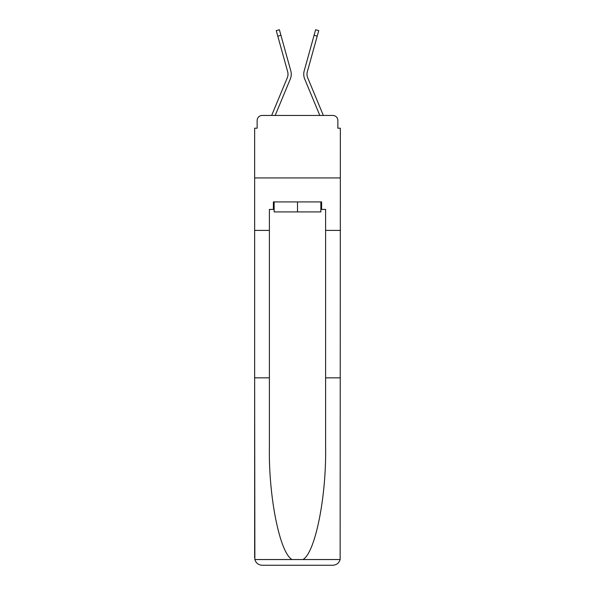<?xml version="1.0" encoding="UTF-8"?>
<svg xmlns="http://www.w3.org/2000/svg" width="595" height="595" viewBox="0 0 595 595"><rect width="100%" height="100%" fill="white"/><g stroke="black" fill="none" stroke-linecap="round" stroke-linejoin="round"><path stroke-width="0.89" d="M257.144 120.458L257.144 128.208L257.144 120.458A4.998 4.998 0 0 1 262.142 115.46L271.699 115.46A15.745 15.745 0 0 1 272.086 114.426L287.296 77.774A9.245 9.245 0 0 0 287.668 71.757L276.259 30.62L279.39 29.75L280.929 35.291L277.798 36.154M320.861 209.418L321.612 209.418L321.612 201.921L273.388 201.921L273.388 209.418L269.386 209.418L269.386 377.84L254.645 377.84L254.861 559.545C255.999 563.093 258.423 564.997 262.142 565.25L332.858 565.25C336.577 564.997 339.001 563.093 340.139 559.545L340.355 128.208L337.856 128.208L337.856 120.458A4.998 4.998 0 0 0 332.858 115.46L262.142 115.46M269.386 230.406L254.645 230.406L254.645 177.927L340.355 177.927L254.645 177.927L254.645 128.208L257.144 128.208M280.929 35.291L290.799 70.894A12.495 12.495 0 0 1 290.3 79.016L275.18 115.46L290.3 79.016L275.18 115.46L290.3 79.016L275.18 115.46L290.3 79.016L275.18 115.46L290.3 79.016L275.18 115.46L290.3 79.016L275.18 115.46L290.3 79.016L275.18 115.46L290.3 79.016L275.18 115.46L290.3 79.016L275.18 115.46L290.3 79.016L275.18 115.46L290.3 79.016L275.18 115.46L290.3 79.016L275.18 115.46L290.3 79.016L275.18 115.46L278.006 115.46M316.994 115.46L319.82 115.46L304.7 79.016A12.495 12.495 0 0 1 304.201 70.894L315.61 29.75L318.742 30.62L317.202 36.154L314.071 35.291M317.202 36.154L307.332 71.757A9.245 9.245 0 0 0 307.704 77.774A9.245 9.245 0 0 1 307.332 71.757A9.245 9.245 0 0 0 307.704 77.774A9.245 9.245 0 0 1 307.332 71.757A9.245 9.245 0 0 0 307.704 77.774A9.245 9.245 0 0 1 307.332 71.757A9.245 9.245 0 0 0 307.704 77.774A9.245 9.245 0 0 1 307.332 71.757A9.245 9.245 0 0 0 307.704 77.774A9.245 9.245 0 0 1 307.332 71.757A9.245 9.245 0 0 0 307.704 77.774A9.245 9.245 0 0 1 307.332 71.757A9.245 9.245 0 0 0 307.704 77.774A9.245 9.245 0 0 1 307.332 71.757A9.245 9.245 0 0 0 307.704 77.774A9.245 9.245 0 0 1 307.332 71.757A9.245 9.245 0 0 0 307.704 77.774A9.245 9.245 0 0 1 307.332 71.757A9.245 9.245 0 0 0 307.704 77.774A9.245 9.245 0 0 1 307.332 71.757A9.245 9.245 0 0 0 307.704 77.774A9.245 9.245 0 0 1 307.332 71.757A9.245 9.245 0 0 0 307.704 77.774A9.245 9.245 0 0 1 307.332 71.757A9.245 9.245 0 0 0 307.704 77.774L322.914 114.426A15.745 15.745 0 0 1 323.301 115.46L332.858 115.46M337.856 128.208L337.856 120.458M262.142 565.25L281.13 565.25L262.142 565.25M269.386 377.84L269.386 447.738C268.613 497.39 279.895 553.023 292.056 559.545L302.944 559.545C315.105 553.023 326.387 497.39 325.614 447.738L325.614 209.418L321.612 209.418M254.645 557.753L254.645 230.406M340.355 230.406L325.614 230.406M340.355 377.84L325.614 377.84M273.388 209.418L274.139 209.418M274.139 201.921L274.139 211.917L320.861 211.917L320.861 201.921M297.5 201.921L297.5 211.917M319.82 115.46L304.7 79.016L319.82 115.46M287.296 77.774A9.245 9.245 0 0 0 287.668 71.757A9.245 9.245 0 0 1 287.296 77.774A9.245 9.245 0 0 0 287.668 71.757A9.245 9.245 0 0 1 287.296 77.774A9.245 9.245 0 0 0 287.668 71.757A9.245 9.245 0 0 1 287.296 77.774A9.245 9.245 0 0 0 287.668 71.757A9.245 9.245 0 0 1 287.296 77.774A9.245 9.245 0 0 0 287.668 71.757A9.245 9.245 0 0 1 287.296 77.774A9.245 9.245 0 0 0 287.668 71.757A9.245 9.245 0 0 1 287.296 77.774A9.245 9.245 0 0 0 287.668 71.757A9.245 9.245 0 0 1 287.296 77.774A9.245 9.245 0 0 0 287.668 71.757A9.245 9.245 0 0 1 287.296 77.774A9.245 9.245 0 0 0 287.668 71.757A9.245 9.245 0 0 1 287.296 77.774A9.245 9.245 0 0 0 287.668 71.757M254.861 559.545L292.056 559.545M302.944 559.545L340.139 559.545"/></g></svg>
